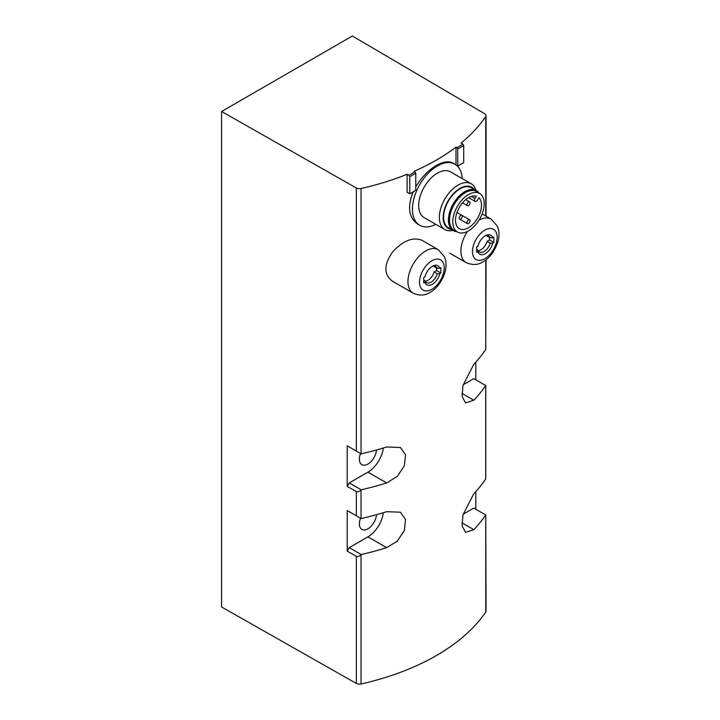<?xml version="1.0" encoding="UTF-8"?>
<svg xmlns="http://www.w3.org/2000/svg" width="720" height="720" viewBox="0 0 720 720"><rect width="100%" height="100%" fill="white"/><g stroke="black" fill="none" stroke-linecap="round" stroke-linejoin="round"><path stroke-width="1.08" d="M421.893 240.246C412.605 236.736 402.768 240.759 392.382 252.315C383.697 264.816 383.724 274.446 392.445 281.214L413.154 293.166A25.101 14.49 -60 0 1 413.154 264.186A25.101 14.49 -60 0 1 438.255 249.687L421.893 240.246M407.106 174.258L407.106 192.24L409.77 193.779L409.77 176.697L408.996 175.347L407.106 174.258A220.185 127.125 0 0 1 361.044 188.523L361.044 453.789L347.22 445.806L347.22 486.441L349.245 482.931L367.929 472.149A22.014 12.708 120 0 0 383.319 448.002M347.22 486.441L356.346 491.535C357.723 492.165 359.289 491.634 361.044 489.933L361.161 489.807A220.185 127.125 0 0 0 386.613 482.931L397.341 476.379L404.361 465.723L405.531 454.797L400.401 447.489L386.613 446.976A220.185 127.125 180 0 1 361.161 453.852L361.044 453.789M347.22 551.16L356.346 556.254C357.723 556.884 359.289 556.353 361.044 554.652L361.161 554.535A220.185 127.125 0 0 0 386.613 547.65L397.341 541.098L404.361 530.451L405.531 519.516L400.401 512.208L386.613 511.695A220.185 127.125 180 0 1 361.161 518.571L347.22 510.525L347.22 551.16L349.245 547.65L367.929 536.868A22.014 12.708 120 0 0 383.319 512.721M356.346 556.254L356.346 683.442A4.401 2.538 0 0 0 361.044 684A220.185 127.125 0 0 0 485.757 611.991A4.401 2.538 0 0 0 486.063 611.064L485.757 515.007L485.757 611.991M486.063 259.758L485.712 349.587A220.185 127.125 180 0 1 473.805 364.275L462.96 385.47L462.15 396.603L465.57 402.93L473.805 400.23A220.185 127.125 0 0 0 485.712 385.542L485.712 479.025A220.185 127.125 180 0 1 473.805 493.722L462.96 514.908L462.15 526.05L465.57 532.368L473.805 529.677A220.185 127.125 0 0 0 485.712 514.98L485.757 515.007M456.912 165.627L457.722 166.095L457.722 149.013L456.948 147.663L462.942 144.207L461.052 143.109A220.185 127.125 0 0 0 485.757 116.523A4.401 2.538 0 0 0 486.063 115.596A4.401 2.538 0 0 0 484.803 113.814L352.359 36L221.58 111.51L221.58 606.978L356.346 683.442M408.996 175.347L414.99 171.891L414.036 171.342A220.185 127.125 0 0 0 455.994 147.114L455.994 164.889M462.231 178.587A35.226 20.34 120 0 0 454.986 164.232L453.051 163.116C448.776 160.803 443.241 161.577 436.437 165.438C428.418 170.163 421.533 177.264 415.764 186.759M413.181 191.808C407.169 206.937 408.717 217.719 417.825 224.136L419.751 225.252A35.226 20.34 120 0 0 435.807 224.352M484.668 236.142A9.252 5.337 -60 0 1 488.7 235.998A9.252 5.337 -60 0 1 490.185 237.78L487.071 235.98A9.252 5.337 -60 0 0 486.873 235.566M490.185 243.171L492.723 243.135A10.989 6.345 -60 0 1 485.307 253.692A10.989 6.345 -60 0 1 477.9 251.694L477.972 250.227A9.252 5.337 -60 0 0 479.457 252.009A9.252 5.337 -60 0 0 490.185 243.171L487.071 241.38A9.252 5.337 -60 0 1 478.17 250.65M477.972 250.227L476.676 249.48M477.9 251.694A132.066 76.248 0 0 1 476.649 252.297A131.553 75.951 60 0 0 476.649 246.906A132.066 76.248 180 0 0 477.9 246.303A10.989 6.345 -60 0 1 485.307 235.746A10.989 6.345 -60 0 1 492.723 237.744L490.185 237.78M492.723 243.135A132.066 76.248 0 0 0 493.776 242.415A131.553 75.951 -120 0 0 493.776 237.015A132.066 76.248 180 0 1 492.723 237.744M431.73 266.706A9.252 5.337 -60 0 1 435.762 266.562A9.252 5.337 -60 0 1 437.247 268.344L434.133 266.544A9.252 5.337 -60 0 0 433.935 266.13M437.247 273.735L439.785 273.699A10.989 6.345 -60 0 1 432.378 284.256A10.989 6.345 -60 0 1 424.962 282.258L425.034 280.791A9.252 5.337 -60 0 0 426.519 282.573A9.252 5.337 -60 0 0 437.247 273.735L434.133 271.935A9.252 5.337 -60 0 1 425.232 281.205M425.034 280.791L423.738 280.044M424.962 282.258A132.066 76.248 0 0 1 423.711 282.861A131.553 75.951 60 0 0 423.711 277.47A132.066 76.248 180 0 0 424.962 276.858A10.989 6.345 -60 0 1 432.378 266.301A10.989 6.345 -60 0 1 439.785 268.299L437.247 268.344M439.785 273.699A132.066 76.248 0 0 0 440.838 272.97A131.553 75.951 -120 0 0 440.838 267.579A132.066 76.248 180 0 1 439.785 268.299M475.83 362.097L475.83 379.827M475.83 491.535L475.83 509.274M221.58 111.51L356.346 187.974A4.401 2.538 0 0 0 361.044 188.523M456.948 147.663L455.994 147.114M360.522 453.483A12.114 6.993 120 0 0 361.872 464.652A12.114 6.993 120 0 0 370.899 461.727A12.114 6.993 120 0 0 376.47 449.991M349.245 446.976L347.22 445.806M361.161 489.807L349.245 482.931M360.522 518.211A12.114 6.993 120 0 0 361.872 529.38A12.114 6.993 120 0 0 370.899 526.446A12.114 6.993 120 0 0 376.47 514.719M349.245 511.695L347.22 510.525M361.161 554.535L349.245 547.65M485.712 514.98L473.805 508.104L463.113 514.269M485.712 385.542L473.805 378.657L463.113 384.831M487.071 241.38L489.528 239.958L489.528 237.402M457.722 166.095L463.725 162.63L463.725 145.548L462.942 144.207M457.722 149.013L463.725 145.548M409.77 193.779L415.764 190.314L415.764 173.241L414.99 171.891M409.77 176.697L415.764 173.241M434.133 271.935L436.59 270.522L436.59 267.966M440.838 272.97L436.59 270.522M493.776 242.415L489.528 239.958M454.986 164.232A35.226 20.34 120 0 0 437.373 165.978A35.226 20.34 120 0 0 414.351 197.028A35.226 20.34 120 0 0 419.751 225.252M475.992 190.35A26.424 15.255 120 0 0 471.249 183.789L450.576 171.864A26.424 15.255 120 0 0 437.373 173.169A26.424 15.255 120 0 0 420.111 196.452A26.424 15.255 120 0 0 424.161 217.629L444.825 229.554A26.424 15.255 120 0 0 452.871 230.391M471.249 183.789A26.424 15.255 120 0 0 458.037 185.103A26.424 15.255 120 0 0 440.775 208.386A26.424 15.255 120 0 0 444.825 229.554M474.156 189.288A23.724 13.698 120 0 0 459.945 188.415A23.724 13.698 120 0 0 443.826 211.734A23.724 13.698 120 0 0 451.035 229.329M478.98 193.023A23.121 13.347 120 0 0 476.334 190.539L471.501 187.758A23.121 13.347 120 0 0 459.945 188.901A23.121 13.347 120 0 0 444.843 209.277A23.121 13.347 120 0 0 448.389 227.799L453.213 230.589A23.121 13.347 120 0 0 456.687 231.642M476.334 190.539A23.121 13.347 120 0 0 464.769 191.691A23.121 13.347 120 0 0 449.667 212.058A23.121 13.347 120 0 0 453.213 230.589M480.024 193.725L477.036 191.727A22.455 12.969 120 0 0 465.39 192.591A22.455 12.969 120 0 0 450.612 212.76A22.455 12.969 120 0 0 454.59 230.598L457.812 232.2A22.23 12.834 120 0 0 479.619 219.141A22.23 12.834 120 0 0 480.024 193.725A22.23 12.834 120 0 0 468.504 194.571A22.23 12.834 120 0 0 453.879 214.533A22.23 12.834 120 0 0 457.812 232.2M478.881 197.685A18.387 10.611 -60 0 1 477.045 219.114A18.387 10.611 -60 0 1 459.315 228.645A18.387 10.611 -60 0 1 458.703 208.53A18.387 10.611 -60 0 1 476.343 196.218L475.056 198.45A2.529 1.458 120 0 0 475.056 201.375A2.529 1.458 120 0 0 477.594 199.917L478.881 197.685M468.504 201.933A2.205 1.269 -60 0 1 469.611 201.825A2.205 1.269 -60 0 1 469.944 203.589A2.205 1.269 -60 0 1 468.504 205.533A2.205 1.269 -60 0 1 467.406 205.641A2.205 1.269 -60 0 1 467.073 203.877A2.205 1.269 -60 0 1 468.504 201.933M460.719 215.415A2.205 1.269 120 0 0 459.288 217.359A2.205 1.269 120 0 0 459.621 219.123A2.205 1.269 120 0 0 461.826 217.854A2.205 1.269 120 0 0 461.826 215.307A2.205 1.269 120 0 0 460.719 215.415M468.504 219.915A2.205 1.269 120 0 0 467.073 221.85A2.205 1.269 120 0 0 467.406 223.614A2.205 1.269 120 0 0 469.611 222.345A2.205 1.269 120 0 0 469.611 219.807A2.205 1.269 120 0 0 468.504 219.915M361.044 489.933L361.044 518.508M361.044 554.652L361.044 684M485.757 385.569L485.757 478.863M485.757 116.523L485.757 215.991M485.757 259.992L485.757 349.425M484.812 258.687A17.46 10.08 -60 0 1 474.129 243.477A17.46 10.08 -60 0 1 495.504 231.129A17.46 10.08 -60 0 1 484.812 258.687M431.883 289.251A17.46 10.08 -60 0 1 421.191 274.041A17.46 10.08 -60 0 1 442.566 261.693A17.46 10.08 -60 0 1 431.883 289.251M356.346 491.535L356.346 515.799M356.346 187.974L356.346 451.08M386.613 482.931L367.929 472.149M386.613 547.65L367.929 536.868M473.805 529.677L461.916 522.819M473.805 400.23L461.916 393.372M449.73 253.161L466.092 262.602A25.101 14.49 -60 0 1 467.433 231.453M479.007 220.167A25.101 14.49 -60 0 1 491.193 219.132L482.139 213.903M471.483 196.389L475.056 198.45M486.063 115.596L486.063 216.171M466.092 262.602C472.428 265.356 478.08 265.086 483.048 261.801C489.357 258.3 494.226 251.901 497.646 242.604C499.086 237.996 499.347 233.55 498.42 229.293L497.412 226.233L491.193 219.132M413.154 293.166C419.49 295.92 425.142 295.65 430.11 292.356C436.419 288.855 441.288 282.465 444.708 273.168C446.148 268.551 446.409 264.114 445.491 259.857L444.474 256.797L438.255 249.687M462.537 202.833L467.406 205.641M465.786 199.62L469.611 201.825M467.406 223.614L459.621 219.123M456.957 212.499L469.611 219.807M468.612 197.649L475.056 201.375"/></g></svg>
